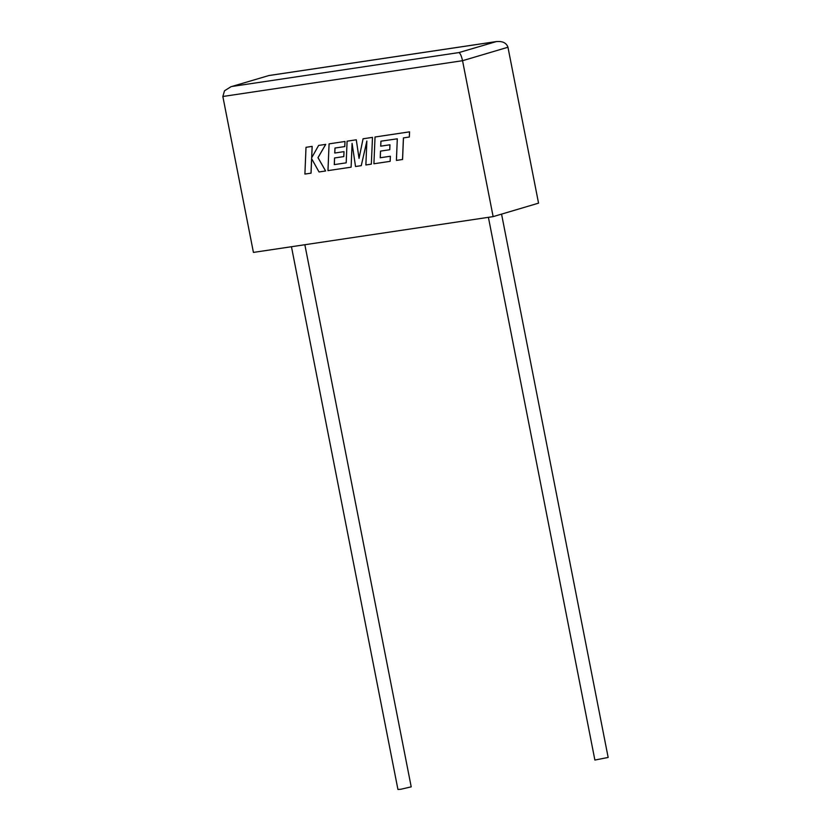 <?xml version="1.0" encoding="UTF-8"?>
<svg xmlns="http://www.w3.org/2000/svg" width="831" height="831" viewBox="0 0 831 831"><rect width="100%" height="100%" fill="white"/><g stroke="black" fill="none" stroke-linecap="round" stroke-linejoin="round"><path stroke-width="1.25" d="M488.399 217.327L594.882 760.053L608.157 757.446L501.56 214.118M304.852 244.719L411.21 786.843L400.864 789.253L397.935 789.45L291.452 246.724M493.136 216.621L538.55 203.148L507.959 47.242C506.349 42.682 502.225 40.833 495.588 41.706L268.839 75.559L230.925 86.746L224.515 90.797L222.843 96.489L253.424 252.406L493.136 216.621L462.545 60.705L222.843 96.489M230.925 86.746L268.839 75.559M232.161 86.434L458.909 52.582C460.281 53.277 461.485 55.989 462.545 60.705L507.959 47.242M268.673 75.559L496.46 41.55L458.909 52.582M311.012 173.16L311.604 158.628L319.031 171.965L325.617 170.978L317.982 157.672L325.69 144.365L318.626 145.425L311.656 157.807L312.124 146.391L306.005 147.305L304.904 174.074L311.054 173.149L311.646 158.7M306.005 147.305L312.165 146.381L311.708 157.724M325.617 170.978L318.024 157.661L325.742 144.355L318.626 145.425M346.195 162.845L334.291 164.621L334.55 157.973L343.816 156.581L344.003 151.637L334.748 153.029L334.966 148.043L344.792 146.568L344.99 141.478L329.076 143.856L327.965 170.625L351.108 167.176L352.084 143.347L355.523 166.512L361.256 165.66L366.855 141.021L365.879 164.974L371.332 164.154L372.485 137.375L363.064 138.777L359.034 158.399L356.281 139.795L347.088 141.177L346.195 162.845L334.332 164.611L334.592 157.963M372.444 137.385L363.022 138.798M359.054 158.264L356.281 139.795M356.239 139.805L347.088 141.177M343.764 156.602L344.003 151.637L334.789 153.018L335.007 148.043M344.751 146.588L344.99 141.478L329.076 143.856M351.108 167.176L352.115 143.576M361.256 165.66L366.855 141.239M371.332 164.154L372.485 137.375M402.526 159.5L403.419 137.904L409.34 137.011L409.506 131.859L375.03 137.001L373.919 163.769L390.155 161.349L390.341 156.259L380.234 157.765L380.494 151.117L389.76 149.725L389.916 144.791L380.691 146.173L380.91 141.187L397.301 138.808L396.408 160.414L402.568 159.49L403.461 137.894M409.34 137.011L409.558 131.838L375.03 137.001M390.155 161.349L390.383 156.238L380.276 157.755L380.536 151.107M389.76 149.725L389.957 144.781L380.733 146.152L380.951 141.177"/></g></svg>
